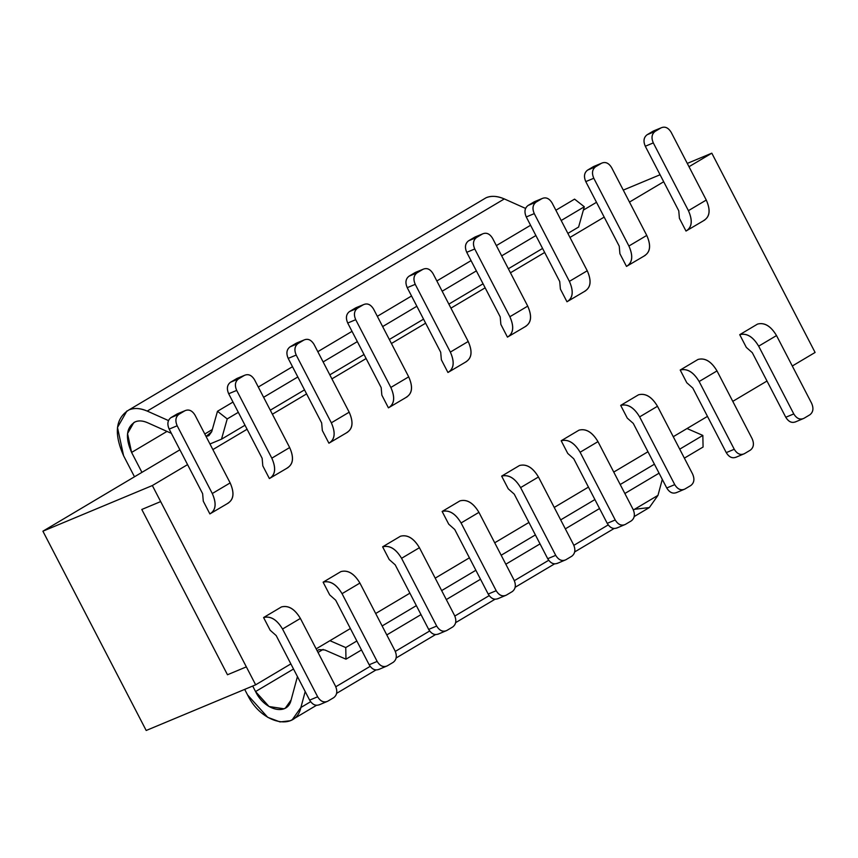 <?xml version="1.0" encoding="UTF-8"?>
<svg xmlns="http://www.w3.org/2000/svg" width="858" height="858" viewBox="0 0 858 858"><rect width="100%" height="100%" fill="white"/><g stroke="black" fill="none" stroke-linecap="round" stroke-linejoin="round"><path stroke-width="1.29" d="M486.121 197.737C491.505 195.57 497.576 195.967 504.332 198.927L525.6 208.43L504.332 198.927C497.104 195.946 491.033 195.549 486.121 197.737L129.032 409.877C133.934 407.7 140.004 408.097 147.233 411.068L504.332 198.927L147.233 411.079L168.5 420.581L147.233 411.079C140.476 408.118 134.406 407.722 129.032 409.877L486.121 197.737L129.032 409.877C115.54 418.093 113.728 433.397 123.595 455.77L117.482 427.477L126.941 410.928M147.362 422.629C142.546 420.645 138.503 420.377 135.232 421.836L133.837 422.544L127.531 433.569L131.606 452.434L166.988 431.413L131.606 452.434C125.021 437.516 126.233 427.316 135.232 421.836C138.814 420.399 142.857 420.667 147.362 422.629L171.375 433.365L147.362 422.629M324.871 649.989L318.908 649.635L317.16 650.782L318.908 649.635L324.871 649.989L345.978 659.18L324.871 649.989M247.554 694.905L244.691 689.392L247.554 694.905C261.336 723.734 295.71 731.853 300.89 707.496L292.267 719.701L290.176 720.752L280.019 721.921L267.739 717.331L247.554 694.905M134.492 476.791L123.595 455.77L134.492 476.791M634.169 516.58L649.356 507.55L657.979 495.356L633.376 509.974L657.979 495.356L662.29 479.397L657.979 495.356L649.356 507.55L634.523 509.287M608.215 524.914L573.852 545.334L608.215 524.914M548.702 560.274L514.339 580.684L548.702 560.274M489.189 595.634L454.826 616.044L489.189 595.634M429.665 630.995L395.313 651.404L429.665 630.995M370.152 666.355L335.789 686.765L370.152 666.355M310.639 701.705L300.89 707.496L310.639 701.705M323.155 649.399L318.028 652.445L323.155 649.399M305.201 691.548L300.89 707.496L305.201 691.548M703.077 447.029L684.373 458.14L703.077 447.029L702.841 435.424L679.718 449.163L702.841 435.424L687.033 428.539L702.841 435.424L703.077 447.029M659.073 473.176L624.86 493.5L659.073 473.176M599.549 508.537L565.336 528.86L599.549 508.537M540.036 543.897L505.823 564.221L540.036 543.897M480.523 579.247L446.31 599.581L480.523 579.247M421.01 614.607L386.786 634.931L421.01 614.607M361.486 649.967L345.978 659.18L361.486 649.967M654.418 464.199L620.205 484.523L654.418 464.199M594.905 499.56L560.682 519.884L594.905 499.56M535.381 534.92L501.169 555.244L535.381 534.92M475.868 570.27L441.656 590.604L475.868 570.27M416.355 605.63L382.142 625.954L416.355 605.63M356.831 640.99L345.753 647.575L345.978 659.18L345.753 647.575L356.831 640.99M329.933 640.69L345.753 647.575L329.933 640.69M291.119 699.956L297.436 676.576L291.119 699.956C287.666 716.194 264.747 710.789 255.555 691.569L269.015 706.52L283.977 708.794L285.371 708.097L291.119 699.956M293.522 669.015L255.555 691.569L252.702 686.046L255.555 691.569L293.522 669.015M578.603 227.016L584.319 206.767L561.196 220.506L584.319 206.767L574.57 199.131L555.877 210.242L574.57 199.131L584.319 206.767L578.603 227.016M535.885 235.542L501.673 255.866L535.885 235.542M476.372 270.892L442.16 291.227L476.372 270.892M416.859 306.252L382.647 326.576L416.859 306.252M357.346 341.613L323.123 361.937L357.346 341.613M297.823 376.973L263.61 397.297L297.823 376.973M238.309 412.333L227.22 418.919L221.503 439.167L227.22 418.919L238.309 412.333M530.566 225.279L496.353 245.602L530.566 225.279M471.053 260.628L436.84 280.963L471.053 260.628M411.54 295.989L377.327 316.312L411.54 295.989M352.027 331.349L317.803 351.673L352.027 331.349M292.503 366.709L258.29 387.033L292.503 366.709M232.99 402.07L217.482 411.282L227.22 418.919L217.482 411.282L232.99 402.07M211.722 431.681L217.482 411.282L211.722 431.681L206.07 436.454L208.869 435.66L211.722 431.681M212.323 429.536L204.794 434.009L212.323 429.536M141.935 472.361L131.606 452.434L141.935 472.361L179.89 449.806L42.9 531.199L141.935 472.361M209.963 443.983L221.503 439.167L209.963 443.983M815.1 352.456L792.299 366.001L815.1 352.456L796.503 316.581L815.1 352.456M766.998 381.027L732.775 401.362L766.998 381.027M707.475 416.387L673.262 436.711L707.475 416.387M647.962 451.748L613.749 472.072L647.962 451.748M588.449 487.108L554.236 507.432L588.449 487.108M528.925 522.458L494.712 542.792L528.925 522.458M469.412 557.818L435.199 578.153L469.412 557.818M409.899 593.178L375.686 613.502L409.899 593.178M350.386 628.539L316.162 648.862L350.386 628.539M290.862 663.899L255.652 684.813L146.192 730.48L42.9 531.199L152.349 485.542L187.57 464.618L152.349 485.542L42.9 531.199L146.192 730.48L255.652 684.813L152.349 485.542L255.652 684.813L290.862 663.899M711.808 153.174L687.279 163.406L711.808 153.174L796.503 316.581L711.808 153.174L688.995 166.72L711.808 153.174M660.07 174.753L623.273 190.101L660.07 174.753M596.503 202.306L583.376 210.103L596.503 202.306M212.87 449.581L247.083 429.257L212.87 449.581M272.383 414.232L306.606 393.897L272.383 414.232M331.907 378.871L366.119 358.547L331.907 378.871M391.42 343.511L425.632 323.187L391.42 343.511M450.933 308.151L485.145 287.827L450.933 308.151M510.456 272.79L544.669 252.466L510.456 272.79M569.969 237.441L604.182 217.106L569.969 237.441M629.482 202.08L663.695 181.757L629.482 202.08M578.732 226.962L567.878 233.408M542.578 248.445L508.365 268.769M483.065 283.805L448.852 304.129M423.552 319.165L389.328 339.489M364.028 354.515L329.815 374.849M304.515 389.875L270.302 410.199M245.002 425.236L221.632 439.114M335.692 600.203L329.697 594.894L335.692 600.203L369.165 664.768L335.692 600.203M276.179 635.563L270.173 630.244L276.179 635.563L309.641 700.128L276.179 635.563M752.305 352.692L746.31 347.383L752.305 352.692L785.778 417.267L752.305 352.692M692.792 388.052L686.786 382.743L692.792 388.052L726.254 452.616L692.792 388.052M633.279 423.412L627.273 418.103L633.279 423.412L666.741 487.977L633.279 423.412M573.755 458.773L567.76 453.453L573.755 458.773L607.228 523.337L573.755 458.773M514.242 494.133L508.236 488.813L514.242 494.133L547.715 558.697L514.242 494.133M454.729 529.483L448.723 524.174L454.729 529.483L488.191 594.047L454.729 529.483M395.206 564.843L389.21 559.534L395.206 564.843L428.678 629.407L395.206 564.843M203.292 501.211L202.627 493.672L169.165 429.107C167.01 424.056 167.61 420.227 170.989 417.599L176.93 414.071L184.942 410.725L178.99 414.264C175.622 416.881 175.021 420.72 177.177 425.772L212.291 493.522L230.148 482.915L195.023 415.165C192.171 410.532 188.803 409.051 184.942 410.725L177.606 413.728L170.989 417.599C167.567 420.206 166.967 424.045 169.165 429.107L177.177 425.772C174.978 420.699 175.579 416.859 178.99 414.264L170.989 417.599L178.99 414.264L184.942 410.725C188.814 409.009 192.171 410.478 195.023 415.165L230.148 482.915L212.291 493.522C216.752 503.517 215.948 510.317 209.878 513.921C215.873 510.274 216.677 503.474 212.291 493.522L177.177 425.772L169.165 429.107L202.627 493.672L203.292 501.211L209.878 513.921L203.292 501.211M262.805 465.862L262.151 458.322L228.678 393.747C226.523 388.695 227.134 384.867 230.502 382.239L244.455 375.364L238.513 378.904C235.135 381.52 234.534 385.36 236.69 390.411L271.814 458.161L289.661 447.554L254.547 379.804C251.684 375.171 248.316 373.691 244.455 375.364L237.119 378.378L230.502 382.239C227.091 384.845 226.48 388.685 228.678 393.747L236.69 390.411C234.491 385.339 235.103 381.51 238.513 378.904L230.502 382.239L238.513 378.904L244.455 375.364C248.327 373.648 251.684 375.128 254.547 379.804L289.661 447.554L271.814 458.161C276.276 468.157 275.472 474.957 269.391 478.56C275.386 474.914 276.201 468.114 271.814 458.161L236.69 390.411L228.678 393.747L262.151 458.322L262.805 465.862L269.391 478.56L262.805 465.862M322.329 430.501L321.664 422.962L288.191 358.397C286.036 353.346 286.647 349.506 290.015 346.889L295.967 343.35L303.979 340.015L298.026 343.543C294.659 346.16 294.047 350 296.203 355.051L331.327 422.812L349.185 412.194L314.06 344.444C311.197 339.811 307.84 338.331 303.979 340.015L296.632 343.018L290.015 346.889C286.604 349.485 285.993 353.324 288.191 358.397L296.203 355.051C294.004 349.978 294.616 346.149 298.026 343.543L290.015 346.889L298.026 343.543L303.979 340.015C307.84 338.288 311.207 339.768 314.06 344.444L349.185 412.194L331.327 422.812C335.789 432.797 334.985 439.596 328.914 443.2C334.91 439.553 335.714 432.754 331.327 422.812L296.203 355.051L288.191 358.397L321.664 422.962L322.329 430.501L328.914 443.2L322.329 430.501M381.842 395.141L381.177 387.601L347.715 323.037C345.56 317.986 346.16 314.146 349.528 311.529L355.48 307.99L363.492 304.654L357.539 308.183C354.172 310.81 353.56 314.639 355.716 319.691L390.84 387.451L408.698 376.844L373.573 309.084C370.71 304.451 367.353 302.981 363.492 304.654L356.145 307.657L349.528 311.529C346.117 314.135 345.517 317.964 347.715 323.037L355.716 319.691C353.528 314.629 354.129 310.789 357.539 308.183L349.528 311.529L357.539 308.183L363.492 304.654C367.363 302.928 370.72 304.408 373.573 309.084L408.698 376.844L390.84 387.451C395.302 397.447 394.498 404.247 388.427 407.85C394.423 404.193 395.227 397.393 390.84 387.451L355.716 319.691L347.715 323.037L381.177 387.601L381.842 395.141L388.427 407.85L381.842 395.141M441.355 359.781L440.701 352.241L407.228 287.677C405.073 282.625 405.673 278.786 409.051 276.169L415.004 272.63L423.005 269.294L417.052 272.833C413.685 275.45 413.084 279.29 415.24 284.341L450.353 352.091L468.211 341.484L433.097 273.723C430.233 269.101 426.866 267.621 423.005 269.294L415.669 272.297L409.051 276.169C405.641 278.775 405.03 282.604 407.228 287.677L415.24 284.341C413.041 279.268 413.642 275.429 417.052 272.833L409.051 276.169L417.052 272.833L423.005 269.294C426.876 267.567 430.233 269.047 433.097 273.723L468.211 341.484L450.353 352.091C454.826 362.087 454.021 368.886 447.94 372.49C453.936 368.833 454.74 362.033 450.353 352.091L415.24 284.341L407.228 287.677L440.701 352.241L441.355 359.781L447.94 372.49L441.355 359.781M500.868 324.421L500.214 316.881L466.741 252.316C464.586 247.265 465.197 243.436 468.565 240.808L474.517 237.28L482.528 233.934L476.576 237.473C473.198 240.09 472.597 243.929 474.753 248.981L509.877 316.731L527.724 306.124L492.61 238.374C489.746 233.741 486.389 232.261 482.528 233.934L475.182 236.937L468.565 240.808C465.154 243.415 464.543 247.254 466.741 252.316L474.753 248.981C472.554 243.908 473.166 240.068 476.576 237.473L468.565 240.808L476.576 237.473L482.528 233.934C486.389 232.218 489.757 233.687 492.61 238.374L527.724 306.124L509.877 316.731C514.339 326.726 513.534 333.526 507.453 337.13C513.459 333.483 514.264 326.684 509.877 316.731L474.753 248.981L466.741 252.316L500.214 316.881L500.868 324.421L507.453 337.13L500.868 324.421M560.392 289.071L559.727 281.531L526.265 216.956C524.099 211.905 524.71 208.076 528.078 205.459L534.03 201.92L542.041 198.573L536.089 202.113C532.721 204.73 532.11 208.569 534.266 213.621L569.39 281.37L587.247 270.763L552.123 203.014C549.259 198.38 545.903 196.9 542.041 198.573L534.695 201.587L528.078 205.459C524.667 208.054 524.066 211.894 526.265 216.956L534.266 213.621C532.067 208.548 532.679 204.719 536.089 202.113L528.078 205.459L536.089 202.113L542.041 198.573C545.903 196.857 549.27 198.337 552.123 203.014L587.247 270.763L569.39 281.37C573.852 291.366 573.047 298.166 566.977 301.769C572.972 298.123 573.777 291.323 569.39 281.37L534.266 213.621L526.265 216.956L559.727 281.531L560.392 289.071L566.977 301.769L560.392 289.071M619.905 253.711L619.24 246.171L585.778 181.606C583.622 176.555 584.223 172.715 587.601 170.099L593.543 166.559L601.555 163.224L595.602 166.752C592.235 169.38 591.623 173.209 593.79 178.26L628.903 246.021L646.76 235.414L611.636 167.653C608.772 163.02 605.416 161.54 601.555 163.224L593.543 166.559L587.601 170.099C584.18 172.694 583.579 176.534 585.778 181.606L593.79 178.26C591.591 173.187 592.192 169.358 595.602 166.752L587.601 170.099L601.555 163.224C605.426 161.497 608.783 162.977 611.636 167.653L646.76 235.414L628.903 246.021C633.365 256.006 632.56 262.805 626.49 266.409C632.485 262.762 633.29 255.963 628.903 246.021L593.79 178.26L585.778 181.606L619.24 246.171L619.905 253.711L626.49 266.409L619.905 253.711M679.418 218.35L678.764 210.811L645.291 146.246C643.135 141.195 643.747 137.355 647.114 134.738L653.067 131.199L661.068 127.863L655.126 131.392C651.748 134.02 651.147 137.848 653.303 142.9L688.416 210.66L706.273 200.053L671.16 132.293C668.296 127.66 664.929 126.19 661.068 127.863L653.732 130.866L647.114 134.738C643.704 137.344 643.092 141.173 645.291 146.246L653.303 142.9C651.104 137.838 651.705 133.998 655.126 131.392L647.114 134.738L655.126 131.392L661.068 127.863C664.939 126.137 668.296 127.617 671.16 132.293L706.273 200.053L688.416 210.66C692.889 220.656 692.084 227.456 686.003 231.059C691.998 227.402 692.803 220.603 688.416 210.66L653.303 142.9L645.291 146.246L678.764 210.811L679.418 218.35L686.003 231.059L679.418 218.35M379.247 669.208C375.386 670.881 372.029 669.401 369.165 664.768C372.018 669.444 375.375 670.924 379.247 669.208M319.734 704.557C315.873 706.241 312.505 704.761 309.641 700.128C312.505 704.804 315.862 706.284 319.734 704.557M795.859 421.696C791.998 423.369 788.641 421.889 785.778 417.267C788.631 421.943 791.988 423.423 795.859 421.696M736.346 457.057C732.485 458.73 729.118 457.25 726.254 452.616C729.118 457.303 732.475 458.773 736.346 457.057M676.823 492.417C672.962 494.09 669.605 492.61 666.741 487.977C669.594 492.653 672.962 494.133 676.823 492.417M617.31 527.767C613.449 529.45 610.092 527.97 607.228 523.337C610.081 528.013 613.438 529.493 617.31 527.767M557.797 563.127C553.936 564.8 550.568 563.331 547.715 558.697C550.568 563.374 553.925 564.854 557.797 563.127M498.273 598.487C494.423 600.16 491.055 598.68 488.191 594.047C491.044 598.734 494.412 600.214 498.273 598.487M438.76 633.847C434.899 635.521 431.542 634.041 428.678 629.407C431.531 634.094 434.899 635.563 438.76 633.847M327.735 701.222C323.874 702.938 320.506 701.469 317.653 696.782L282.539 629.032C276.887 619.615 270.57 615.787 263.588 617.545L281.445 606.938C288.427 605.18 294.734 609.008 300.386 618.425C294.744 608.923 288.438 605.094 281.445 606.938L263.588 617.545C270.581 615.701 276.887 619.53 282.539 629.032L300.386 618.425L335.51 686.175C337.709 691.248 337.097 695.087 333.687 697.683L327.735 701.222L333.687 697.683C337.065 695.066 337.666 691.226 335.51 686.175L300.386 618.425L282.539 629.032L317.653 696.782C320.517 701.415 323.874 702.895 327.735 701.222L319.058 704.901M317.653 696.782L309.641 700.128L317.653 696.782M387.258 665.862C383.387 667.588 380.03 666.108 377.166 661.432L342.052 593.672C336.4 584.255 330.083 580.426 323.112 582.185L340.958 571.578C347.94 569.819 354.257 573.648 359.91 583.065C354.257 573.562 347.951 569.733 340.958 571.578L323.112 582.185C330.094 580.34 336.411 584.169 342.052 593.672L359.91 583.065L395.023 650.825C397.222 655.887 396.621 659.727 393.211 662.322L387.258 665.862L393.211 662.322C396.578 659.705 397.179 655.877 395.023 650.825L359.91 583.065L342.052 593.672L377.166 661.432C380.03 666.055 383.397 667.535 387.258 665.862L378.582 669.54M377.166 661.432L369.165 664.768L377.166 661.432M446.771 630.501C442.9 632.228 439.543 630.748 436.69 626.072L401.565 558.311C395.913 548.895 389.596 545.066 382.625 546.825L400.482 536.218C407.453 534.459 413.771 538.288 419.423 547.704C413.781 538.202 407.464 534.373 400.482 536.218L382.625 546.825C389.607 544.98 395.924 548.809 401.565 558.311L419.423 547.704L454.547 615.465C456.735 620.527 456.134 624.367 452.724 626.973L446.771 630.501L452.724 626.973C456.091 624.345 456.703 620.516 454.547 615.465L419.423 547.704L401.565 558.311L436.69 626.072C439.553 630.705 442.91 632.185 446.771 630.501L438.095 634.18M436.69 626.072L428.678 629.407L436.69 626.072M506.284 595.152C502.423 596.868 499.056 595.388 496.203 590.712L461.078 522.962C455.426 513.534 449.12 509.706 442.138 511.465L459.995 500.858C466.966 499.099 473.284 502.927 478.936 512.355C473.294 502.852 466.977 499.013 459.995 500.858L442.138 511.465C449.131 509.631 455.437 513.459 461.078 522.962L478.936 512.355L514.06 580.105C516.259 585.177 515.647 589.006 512.237 591.612L506.284 595.152L512.237 591.612C515.604 588.996 516.216 585.156 514.06 580.105L478.936 512.355L461.078 522.962L496.203 590.712C499.066 595.345 502.423 596.825 506.284 595.152L497.608 598.82M496.203 590.712L488.191 594.047L496.203 590.712M565.797 559.791C561.936 561.507 558.569 560.027 555.716 555.351L520.602 487.601C514.95 478.185 508.633 474.345 501.651 476.115L519.508 465.508C526.49 463.738 532.797 467.567 538.449 476.994C532.807 467.492 526.501 463.663 519.508 465.508L501.651 476.115C508.644 474.27 514.961 478.099 520.602 487.601L538.449 476.994L573.573 544.744C575.772 549.817 575.16 553.646 571.75 556.252L565.797 559.791L571.75 556.252C575.128 553.635 575.729 549.796 573.573 544.744L538.449 476.994L520.602 487.601L555.716 555.351C558.579 559.984 561.947 561.464 565.797 559.791L557.132 563.459M555.716 555.351L547.715 558.697L555.716 555.351M625.321 524.431C621.449 526.158 618.092 524.678 615.24 519.991L580.115 452.241C574.463 442.825 568.146 438.996 561.175 440.755L579.032 430.148C586.003 428.389 592.32 432.218 597.972 441.634C592.331 432.132 586.014 428.303 579.032 430.148L561.175 440.755C568.157 438.91 574.474 442.739 580.115 452.241L597.972 441.634L633.086 509.384C635.285 514.457 634.684 518.296 631.274 520.892L625.321 524.431L631.274 520.892C634.641 518.275 635.242 514.435 633.086 509.384L597.972 441.634L580.115 452.241L615.24 519.991C618.092 524.624 621.46 526.104 625.321 524.431L616.645 528.11M615.24 519.991L607.228 523.337L615.24 519.991M684.834 489.071C680.962 490.797 677.606 489.317 674.753 484.641L639.628 416.881C633.976 407.464 627.659 403.635 620.688 405.394L638.545 394.787C645.516 393.028 651.833 396.857 657.485 406.274C651.844 396.771 645.527 392.943 638.545 394.787L620.688 405.394C627.67 403.55 633.987 407.378 639.628 416.881L657.485 406.274L692.61 474.034C694.808 479.096 694.197 482.936 690.787 485.531L684.834 489.071L690.787 485.531C694.154 482.915 694.765 479.086 692.61 474.034L657.485 406.274L639.628 416.881L674.753 484.641C677.616 489.264 680.973 490.744 684.834 489.071L676.158 492.749M674.753 484.641L666.741 487.977L674.753 484.641M744.347 453.71C740.486 455.437 737.119 453.957 734.266 449.281L699.141 381.52C693.489 372.104 687.183 368.275 680.201 370.034L698.058 359.427C705.04 357.668 711.346 361.497 716.998 370.913C711.357 361.411 705.04 357.582 698.058 359.427L680.201 370.034C687.194 368.189 693.5 372.018 699.141 381.52L716.998 370.913L752.123 438.674C754.321 443.736 753.71 447.576 750.3 450.182L744.347 453.71L750.3 450.182C753.667 447.554 754.279 443.725 752.123 438.674L716.998 370.913L699.141 381.52L734.266 449.281C737.129 453.914 740.486 455.394 744.347 453.71L735.671 457.389M734.266 449.281L726.254 452.616L734.266 449.281M803.871 418.361C799.999 420.077 796.642 418.597 793.779 413.921L758.665 346.171C753.013 336.744 746.696 332.915 739.725 334.674L757.571 324.067C764.553 322.308 770.87 326.137 776.522 335.564C770.87 326.061 764.564 322.222 757.571 324.067L739.725 334.674C746.707 332.84 753.024 336.668 758.665 346.171L776.522 335.564L811.636 403.314C813.834 408.387 813.234 412.215 809.823 414.822L803.871 418.361L809.823 414.822C813.191 412.205 813.792 408.365 811.636 403.314L776.522 335.564L758.665 346.171L793.779 413.921C796.642 418.554 800.01 420.034 803.871 418.361L795.194 422.029M793.779 413.921L785.778 417.267L793.779 413.921M703.86 220.442C709.931 216.838 710.735 210.049 706.273 200.053C710.66 209.996 709.856 216.795 703.86 220.442M704.793 219.98L686.003 231.059M644.347 255.802C650.418 252.198 651.222 245.399 646.76 235.414C651.147 245.356 650.343 252.155 644.347 255.802M645.28 255.341L626.49 266.409M584.834 291.162C590.905 287.559 591.709 280.759 587.247 270.763C591.634 280.716 590.83 287.516 584.834 291.162M585.757 290.701L566.977 301.769M525.311 326.523C531.392 322.919 532.196 316.119 527.724 306.124C532.11 316.076 531.306 322.876 525.311 326.523M526.244 326.051L507.453 337.13M465.797 361.883C471.868 358.279 472.672 351.48 468.211 341.484C472.597 351.426 471.793 358.226 465.797 361.883M466.731 361.411L447.94 372.49M406.284 397.233C412.355 393.629 413.159 386.84 408.698 376.844C413.084 386.786 412.28 393.586 406.284 397.233M407.207 396.771L388.427 407.85M346.761 432.593C352.842 428.989 353.646 422.19 349.185 412.194C353.571 422.147 352.767 428.946 346.761 432.593M347.694 432.132L328.914 443.2M287.248 467.953C293.318 464.35 294.133 457.55 289.661 447.554C294.047 457.507 293.243 464.307 287.248 467.953M288.181 467.492L269.391 478.56M227.735 503.314C233.805 499.71 234.609 492.91 230.148 482.915C234.534 492.867 233.73 499.656 227.735 503.314M228.668 502.842L209.878 513.921M184.942 410.725L176.93 414.071M244.455 375.364L236.454 378.71M303.979 340.015L295.967 343.35M363.492 304.654L355.48 307.99M423.005 269.294L415.004 272.63M482.528 233.934L474.517 237.28M542.041 198.573L534.03 201.92M601.555 163.224L593.543 166.559M661.068 127.863L653.067 131.199M263.588 617.545L270.173 630.244L263.588 617.545M323.112 582.185L329.697 594.894L323.112 582.185M382.625 546.825L389.21 559.534L382.625 546.825M442.138 511.465L448.723 524.174L442.138 511.465M501.651 476.115L508.236 488.813L501.651 476.115M561.175 440.755L567.76 453.453L561.175 440.755M620.688 405.394L627.273 418.103L620.688 405.394M680.201 370.034L686.786 382.743L680.201 370.034M739.725 334.674L746.31 347.383L739.725 334.674M246.353 666.88L160.671 501.587L141.795 509.47L227.477 674.753L246.353 666.88M614.103 528.507L574.656 551.941M554.579 563.867L515.143 587.29M495.066 599.216L455.619 622.651M435.553 634.577L396.106 658.011M376.029 669.937L336.593 693.371M316.516 705.297L292.267 719.701"/></g></svg>
